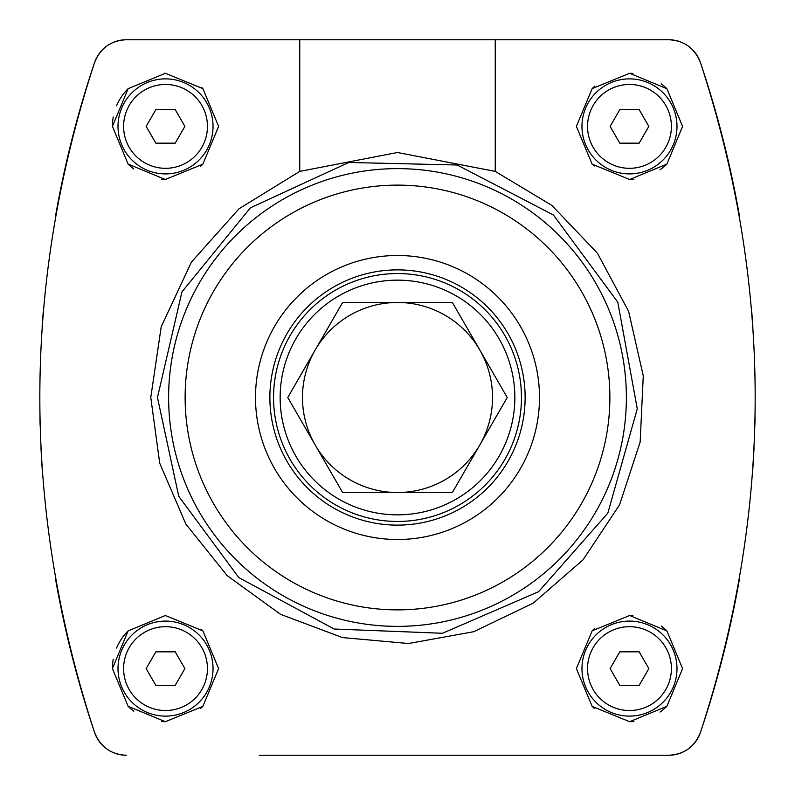 <?xml version="1.0" encoding="UTF-8"?>
<svg xmlns="http://www.w3.org/2000/svg" width="795" height="795" viewBox="0 0 795 795"><rect width="100%" height="100%" fill="white"/><g stroke="black" fill="none" stroke-linecap="round" stroke-linejoin="round"><path stroke-width="1.19" d="M39.929 417.137L40.108 425.087L39.929 417.137M40.992 448.569L42.165 468.633M55.282 577.508A1050.891 1050.891 0 0 0 94.545 732.404C21.594 509.158 21.594 285.892 94.545 62.596A1050.891 1050.891 0 0 0 55.282 217.492M43.238 311.978A1050.891 1050.891 0 0 0 42.115 327.063L42.115 327.073M752.885 327.063L752.885 327.073A1050.891 1050.891 0 0 0 751.762 311.948M754.892 425.087L755.071 417.137L754.892 425.087M739.718 217.492A1050.891 1050.891 0 0 0 700.455 62.596C773.406 285.842 773.406 509.108 700.455 732.404A1050.891 1050.891 0 0 0 739.718 577.508M752.835 468.633L754.008 448.569M576.375 668.605L592.166 706.397L629.63 721.711L666.866 706.318L682.577 668.635L666.916 630.942L629.68 615.509L592.186 630.803L576.375 668.605M576.375 126.395L592.166 164.177L629.63 179.491L666.866 164.108L682.577 126.425L666.916 88.732L629.68 73.289L592.186 88.583L576.375 126.395M299.755 171.392L397.48 152.501L495.245 171.392L551.8 205.358L597.353 253.098L628.587 311.252L643.264 375.866L640.154 442.04L619.524 504.914L582.983 559.879L533.226 603.147L473.691 631.717L408.501 643.523L342.426 637.56L280.506 614.306L227.201 575.65L185.811 523.985L159.725 463.207L150.772 397.5L161.216 326.695L191.476 262.012L238.957 208.817L299.755 171.392L299.755 39.75L668.665 39.75C683.978 40.436 694.572 48.058 700.455 62.596A33.539 33.539 0 0 0 688.102 45.951M106.609 46.16A33.539 33.539 0 0 0 94.545 62.596C100.379 48.097 110.972 40.475 126.335 39.75L299.755 39.75M115.951 753.6A33.539 33.539 0 0 0 126.335 755.25C111.022 754.564 100.428 746.942 94.545 732.404A33.539 33.539 0 0 0 106.898 749.049M259.349 755.25L668.665 755.25A33.539 33.539 0 0 0 688.142 749.009M688.391 748.84A33.539 33.539 0 0 0 700.455 732.404C694.621 746.903 684.028 754.525 668.665 755.25L535.651 755.25M495.245 171.392L495.245 39.75M112.423 126.395L128.124 164.098L165.34 179.491L202.824 164.187L218.625 126.415L202.874 88.642L165.38 73.289L128.144 88.672L112.423 126.395A53.106 53.106 0 0 1 113.258 116.974M112.423 668.605L128.124 706.308L165.34 721.711L202.824 706.407L218.625 668.625L202.874 630.862L165.38 615.509L128.144 630.892L112.423 668.605A53.106 53.106 0 0 1 113.258 659.184M259.349 39.75L126.335 39.75A33.539 33.539 0 0 0 106.858 45.991M679.049 41.4A33.539 33.539 0 0 0 668.665 39.75L535.651 39.75M592.186 88.583A53.106 53.106 0 0 1 594.779 86.198M629.68 73.289A53.106 53.106 0 0 1 632.939 73.398M661.192 83.803A53.106 53.106 0 0 1 666.916 88.732M666.866 164.108A53.106 53.106 0 0 1 659.999 169.842M633.923 179.312A53.106 53.106 0 0 1 629.63 179.491M594.173 166.056A53.106 53.106 0 0 1 592.166 164.177M581.97 126.395A47.511 47.511 0 0 1 653.232 85.244A47.511 47.511 0 0 1 653.232 167.536A47.511 47.511 0 0 1 581.97 126.395A47.511 47.511 0 0 1 653.232 85.244A47.511 47.511 0 0 1 653.232 167.536A47.511 47.511 0 0 1 581.97 126.395M610.113 126.395L619.792 143.16L639.16 143.16L648.839 126.395L639.16 109.621L619.792 109.621L610.113 126.395M116.547 105.854A53.106 53.106 0 0 1 128.144 88.672M164.267 73.299A53.106 53.106 0 0 1 165.38 73.289M201.572 87.4A53.106 53.106 0 0 1 202.874 88.642M218.615 125.62A53.106 53.106 0 0 1 218.625 126.415M202.824 164.187A53.106 53.106 0 0 1 200.519 166.334M165.34 179.491A53.106 53.106 0 0 1 161.723 179.362M133.779 168.957A53.106 53.106 0 0 1 128.124 164.098M118.008 126.395A47.511 47.511 0 0 1 189.28 85.244A47.511 47.511 0 0 1 189.28 167.536A47.511 47.511 0 0 1 118.008 126.395A47.511 47.511 0 0 1 189.28 85.244A47.511 47.511 0 0 1 189.28 167.536A47.511 47.511 0 0 1 118.008 126.395M146.161 126.395L155.84 143.16L175.208 143.16L184.887 126.395L175.208 109.621L155.84 109.621L146.161 126.395M592.186 630.803A53.106 53.106 0 0 1 594.779 628.408M629.68 615.509A53.106 53.106 0 0 1 632.939 615.618M661.192 626.013A53.106 53.106 0 0 1 666.916 630.942M666.866 706.318A53.106 53.106 0 0 1 659.999 712.062M633.923 721.522A53.106 53.106 0 0 1 629.63 721.711M594.173 708.275A53.106 53.106 0 0 1 592.166 706.397M581.97 668.605A47.511 47.511 0 0 1 653.232 627.464A47.511 47.511 0 0 1 653.232 709.756A47.511 47.511 0 0 1 581.97 668.605A47.511 47.511 0 0 1 653.232 627.464A47.511 47.511 0 0 1 653.232 709.756A47.511 47.511 0 0 1 581.97 668.605M610.113 668.605L619.792 685.379L639.16 685.379L648.839 668.605L639.16 651.84L619.792 651.84L610.113 668.605M116.547 648.064A53.106 53.106 0 0 1 128.144 630.892M164.267 615.519A53.106 53.106 0 0 1 165.38 615.509M201.572 629.61A53.106 53.106 0 0 1 202.874 630.862M218.615 667.84A53.106 53.106 0 0 1 218.625 668.625M202.824 706.407A53.106 53.106 0 0 1 200.519 708.554M165.34 721.711A53.106 53.106 0 0 1 161.723 721.572M133.779 711.177A53.106 53.106 0 0 1 128.124 706.308M118.008 668.605A47.511 47.511 0 0 1 189.28 627.464A47.511 47.511 0 0 1 189.28 709.756A47.511 47.511 0 0 1 118.008 668.605A47.511 47.511 0 0 1 189.28 627.464A47.511 47.511 0 0 1 189.28 709.756A47.511 47.511 0 0 1 118.008 668.605M146.161 668.605L155.84 685.379L175.208 685.379L184.887 668.605L175.208 651.84L155.84 651.84L146.161 668.605M452.365 492.522L342.635 492.522M342.635 492.532L287.77 397.5L342.635 302.468L452.365 302.468L507.23 397.5L452.365 492.532M315.208 349.989A95.022 95.022 0 0 1 479.792 349.989A95.022 95.022 0 0 1 397.5 492.522A95.022 95.022 0 0 1 315.208 349.989M280.148 397.5A117.352 117.352 0 0 1 456.171 295.869A117.352 117.352 0 0 1 456.171 499.131A117.352 117.352 0 0 1 280.148 397.5M273.55 397.5A123.95 123.95 0 0 1 459.48 290.155A123.95 123.95 0 0 1 459.48 504.845A123.95 123.95 0 0 1 273.55 397.5M269.883 397.5A127.617 127.617 0 0 1 461.309 286.975A127.617 127.617 0 0 1 461.309 508.025A127.617 127.617 0 0 1 269.883 397.5M255.493 397.5A142.007 142.007 0 0 1 468.503 274.523A142.007 142.007 0 0 1 468.503 520.477A142.007 142.007 0 0 1 255.493 397.5M185.126 397.5A212.374 212.374 0 0 1 503.682 213.577A212.374 212.374 0 0 1 503.682 581.423A212.374 212.374 0 0 1 185.126 397.5M168.62 397.5A228.881 228.881 0 0 1 511.94 199.287A228.881 228.881 0 0 1 511.94 595.713A228.881 228.881 0 0 1 168.62 397.5M587.555 126.395A41.926 41.926 0 0 1 650.439 90.083A41.926 41.926 0 0 1 650.439 162.697A41.926 41.926 0 0 1 587.555 126.395M123.603 126.395A41.926 41.926 0 0 1 186.487 90.083A41.926 41.926 0 0 1 186.487 162.697A41.926 41.926 0 0 1 123.603 126.395M587.555 668.605A41.926 41.926 0 0 1 650.439 632.303A41.926 41.926 0 0 1 650.439 704.917A41.926 41.926 0 0 1 587.555 668.605M123.603 668.605A41.926 41.926 0 0 1 186.487 632.303A41.926 41.926 0 0 1 186.487 704.917A41.926 41.926 0 0 1 123.603 668.605M157.47 397.5L181.946 291.904L250.385 207.843L348.826 162.458L457.195 165.012L553.39 214.978L617.785 302.17L637.262 408.809L607.837 513.133L538.583 591.689L442.477 633.277L334.158 629.024L238.768 577.548L178.736 496.279L157.47 397.5"/></g></svg>
